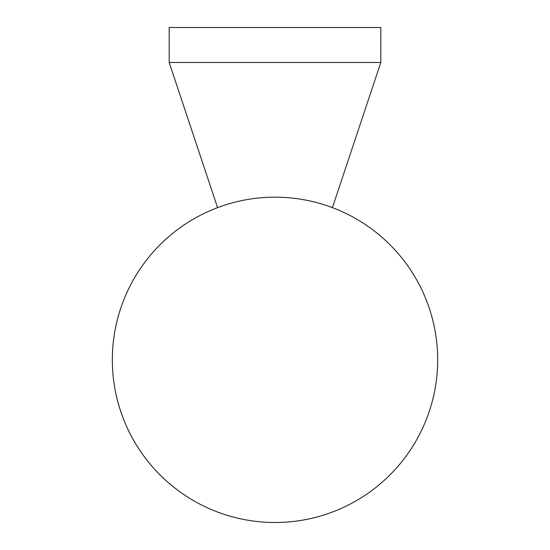 <?xml version="1.0" encoding="UTF-8"?>
<svg xmlns="http://www.w3.org/2000/svg" width="550" height="550" viewBox="0 0 550 550"><rect width="100%" height="100%" fill="white"/><g stroke="black" fill="none" stroke-linecap="round" stroke-linejoin="round"><path stroke-width="0.82" d="M336.146 510.572A162.669 162.669 0 0 0 275 197.161A162.669 162.669 0 0 0 112.331 359.831A162.669 162.669 0 0 0 275 522.5A162.669 162.669 0 0 0 437.669 359.831A162.669 162.669 0 0 1 275 522.5A162.669 162.669 0 0 1 112.331 359.831A162.669 162.669 0 0 1 275 197.161A162.669 162.669 0 0 1 437.669 359.831A162.669 162.669 0 0 0 332.434 207.639L380.82 62.48L380.82 27.5L169.18 27.5L380.82 27.5M204.084 167.2L169.18 62.48L169.18 27.5L169.18 62.48L380.82 62.48L332.434 207.639M190.046 498.554A162.669 162.669 0 0 0 383.666 480.879M380.82 62.48L169.18 62.48L217.566 207.639A162.669 162.669 0 0 0 243.265 519.372M217.566 207.639L205.432 171.236"/></g></svg>
